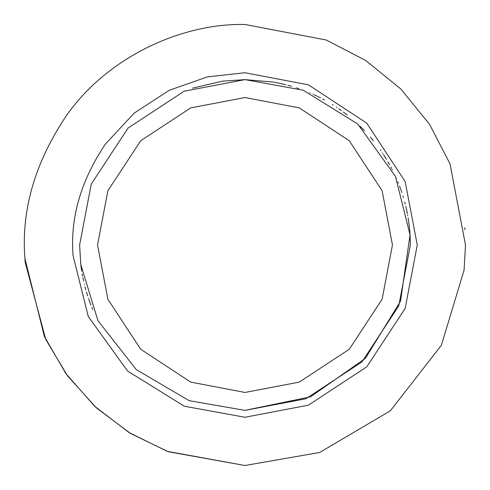 <?xml version="1.0" encoding="UTF-8"?>
<svg xmlns="http://www.w3.org/2000/svg" width="490" height="490" viewBox="0 0 490 490"><rect width="100%" height="100%" fill="white"/><g stroke="black" fill="none" stroke-linecap="round" stroke-linejoin="round"><path stroke-width="0.73" d="M80.783 264.52L79.625 245L91.238 184.124L128.062 128.062L184.124 91.238L245 79.625L303.261 90.227L357.731 124.001L395.454 176.351L410.069 234.906L410.375 245L398.762 305.876L361.938 361.938L305.876 398.762L245 410.375L189.134 400.655L136.238 369.583L97.957 320.674L80.783 264.52L81.401 269.175M245 79.625L273.138 82.038M273.794 82.149L275.545 82.473M275.594 82.479L285.737 84.721M287.814 85.26L291.379 86.258M296.266 87.771L296.701 87.912M297.522 88.188L298.839 88.635M309.803 92.849L310.201 93.02M312.981 94.245L313.459 94.46M314.384 94.882L317.226 96.23M317.961 96.591L319.455 97.332M320.154 97.688L320.613 97.927M322.745 99.041L324.46 99.966M332.416 104.615L333.09 105.038M336.22 107.059L336.789 107.439M338.694 108.731L340.648 110.091M340.875 110.256L341.383 110.618M343.361 112.057L347.251 115.021M360.046 126.2L364.499 130.683M370.428 137.218L373.441 140.826M380.289 149.891L380.901 150.773M382.402 152.972L382.708 153.431M383.486 154.607L386.518 159.434M387.982 161.902L389.654 164.848M390.916 167.164L391.626 168.517M392.129 169.485L392.38 169.981M396.11 177.809L396.275 178.182M397.849 181.87L398.376 183.156M399.571 186.2L400.348 188.289M400.575 188.913L401.047 190.243M401.298 190.959L401.818 192.496M402.964 196.055L403.362 197.36M404.685 201.99L405.212 203.999M405.787 206.321L405.867 206.657M405.996 207.184L407.417 213.848M407.662 215.165L407.803 215.931M408.133 217.879L409.187 225.235M409.205 225.376L409.53 228.279M409.609 229.118L409.652 229.583M409.701 230.116L410.069 234.906M92.702 309.453L91.844 307.383M90.981 305.227L88.843 299.439M88.592 298.716L88.463 298.343M87.643 295.874L86.473 292.095M85.842 289.921L85.015 286.877M84.415 284.506L84.311 284.084M83.619 281.119L82.896 277.72M82.565 276.048L82.179 273.959M81.714 271.203L81.42 269.304M105.295 144.213L134.168 113.123L169.356 90.234L207.435 76.881L245 72.734L308.412 84.831L366.808 123.192L405.169 181.588L417.266 245L405.169 308.412L366.808 366.808L308.412 405.169L245 417.266L184.307 406.222L127.572 371.04L88.28 316.509L73.053 255.517C70.095 217.848 80.838 180.743 105.295 144.213M245 465.5L167.317 451.363L129.213 432.652L94.693 406.326L65.905 373.625L44.394 336.532L24.91 258.463C21.119 210.241 34.876 162.754 66.181 115.989C108.161 55.793 183.236 22.981 245 24.5L326.162 39.984L365.663 60.442L400.918 89.082L429.559 124.338L450.016 163.838L465.5 245L464.061 270.161L441.386 345.26L390.383 410.785L319.707 452.46L245 465.5L168.297 451.731L130.597 433.503L96.303 407.815L67.51 375.83L45.742 339.423L25.18 262.303L24.91 258.463M464.82 227.697L464.967 229.694M245 97.541L299.28 107.892L349.272 140.728L382.108 190.72L392.459 245L382.108 299.28L349.272 349.272L299.28 382.108L245 392.459L190.72 382.108L140.728 349.272L107.892 299.28L97.541 245L107.892 190.72L140.728 140.728L190.72 107.892L245 97.541M192.576 88.151L222.687 81.138M222.809 81.12L245.172 79.625M410.057 234.771L400.544 301.16L365.448 358.319L310.538 396.833L244.847 410.375M80.813 264.784L79.625 245.466"/></g></svg>
